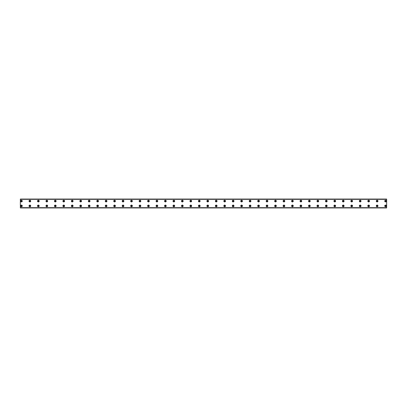 <?xml version="1.0" encoding="UTF-8"?>
<svg xmlns="http://www.w3.org/2000/svg" width="407" height="407" viewBox="0 0 407 407"><rect width="100%" height="100%" fill="white"/><g stroke="black" fill="none" stroke-linecap="round" stroke-linejoin="round"><path stroke-width="0.61" d="M21.408 201.541A0.478 0.478 0 0 1 20.93 201.063A0.478 0.478 0 0 1 21.408 200.59A0.478 0.478 0 0 1 21.886 201.063A0.478 0.478 0 0 1 21.408 201.541M29.879 201.541A0.478 0.478 0 0 1 29.401 201.063A0.478 0.478 0 0 1 29.879 200.59A0.478 0.478 0 0 1 30.352 201.063A0.478 0.478 0 0 1 29.879 201.541M385.592 206.41A0.478 0.478 0 0 1 385.114 205.937A0.478 0.478 0 0 1 385.592 205.459A0.478 0.478 0 0 1 386.07 205.937A0.478 0.478 0 0 1 385.592 206.41M377.121 206.41A0.478 0.478 0 0 1 376.648 205.937A0.478 0.478 0 0 1 377.121 205.459A0.478 0.478 0 0 1 377.599 205.937A0.478 0.478 0 0 1 377.121 206.41M368.65 206.41A0.478 0.478 0 0 1 368.177 205.937A0.478 0.478 0 0 1 368.65 205.459A0.478 0.478 0 0 1 369.129 205.937A0.478 0.478 0 0 1 368.65 206.41M360.185 206.41A0.478 0.478 0 0 1 359.707 205.937A0.478 0.478 0 0 1 360.185 205.459A0.478 0.478 0 0 1 360.658 205.937A0.478 0.478 0 0 1 360.185 206.41M351.714 206.41A0.478 0.478 0 0 1 351.236 205.937A0.478 0.478 0 0 1 351.714 205.459A0.478 0.478 0 0 1 352.192 205.937A0.478 0.478 0 0 1 351.714 206.41M343.243 206.41A0.478 0.478 0 0 1 342.77 205.937A0.478 0.478 0 0 1 343.243 205.459A0.478 0.478 0 0 1 343.722 205.937A0.478 0.478 0 0 1 343.243 206.41M334.773 206.41A0.478 0.478 0 0 1 334.3 205.937A0.478 0.478 0 0 1 334.773 205.459A0.478 0.478 0 0 1 335.251 205.937A0.478 0.478 0 0 1 334.773 206.41M326.307 206.41A0.478 0.478 0 0 1 325.829 205.937A0.478 0.478 0 0 1 326.307 205.459A0.478 0.478 0 0 1 326.78 205.937A0.478 0.478 0 0 1 326.307 206.41M317.836 206.41A0.478 0.478 0 0 1 317.358 205.937A0.478 0.478 0 0 1 317.836 205.459A0.478 0.478 0 0 1 318.315 205.937A0.478 0.478 0 0 1 317.836 206.41M309.366 206.41A0.478 0.478 0 0 1 308.893 205.937A0.478 0.478 0 0 1 309.366 205.459A0.478 0.478 0 0 1 309.844 205.937A0.478 0.478 0 0 1 309.366 206.41M300.9 206.41A0.478 0.478 0 0 1 300.422 205.937A0.478 0.478 0 0 1 300.9 205.459A0.478 0.478 0 0 1 301.373 205.937A0.478 0.478 0 0 1 300.9 206.41M292.43 206.41A0.478 0.478 0 0 1 291.951 205.937A0.478 0.478 0 0 1 292.43 205.459A0.478 0.478 0 0 1 292.903 205.937A0.478 0.478 0 0 1 292.43 206.41M283.959 206.41A0.478 0.478 0 0 1 283.481 205.937A0.478 0.478 0 0 1 283.959 205.459A0.478 0.478 0 0 1 284.437 205.937A0.478 0.478 0 0 1 283.959 206.41M275.488 206.41A0.478 0.478 0 0 1 275.015 205.937A0.478 0.478 0 0 1 275.488 205.459A0.478 0.478 0 0 1 275.966 205.937A0.478 0.478 0 0 1 275.488 206.41M267.023 206.41A0.478 0.478 0 0 1 266.544 205.937A0.478 0.478 0 0 1 267.023 205.459A0.478 0.478 0 0 1 267.496 205.937A0.478 0.478 0 0 1 267.023 206.41M258.552 206.41A0.478 0.478 0 0 1 258.074 205.937A0.478 0.478 0 0 1 258.552 205.459A0.478 0.478 0 0 1 259.025 205.937A0.478 0.478 0 0 1 258.552 206.41M250.081 206.41A0.478 0.478 0 0 1 249.603 205.937A0.478 0.478 0 0 1 250.081 205.459A0.478 0.478 0 0 1 250.559 205.937A0.478 0.478 0 0 1 250.081 206.41M241.61 206.41A0.478 0.478 0 0 1 241.137 205.937A0.478 0.478 0 0 1 241.61 205.459A0.478 0.478 0 0 1 242.089 205.937A0.478 0.478 0 0 1 241.61 206.41M233.145 206.41A0.478 0.478 0 0 1 232.667 205.937A0.478 0.478 0 0 1 233.145 205.459A0.478 0.478 0 0 1 233.618 205.937A0.478 0.478 0 0 1 233.145 206.41M224.674 206.41A0.478 0.478 0 0 1 224.196 205.937A0.478 0.478 0 0 1 224.674 205.459A0.478 0.478 0 0 1 225.147 205.937A0.478 0.478 0 0 1 224.674 206.41M216.203 206.41A0.478 0.478 0 0 1 215.725 205.937A0.478 0.478 0 0 1 216.203 205.459A0.478 0.478 0 0 1 216.682 205.937A0.478 0.478 0 0 1 216.203 206.41M207.733 206.41A0.478 0.478 0 0 1 207.26 205.937A0.478 0.478 0 0 1 207.733 205.459A0.478 0.478 0 0 1 208.211 205.937A0.478 0.478 0 0 1 207.733 206.41M38.35 201.541A0.478 0.478 0 0 1 37.871 201.063A0.478 0.478 0 0 1 38.35 200.59A0.478 0.478 0 0 1 38.823 201.063A0.478 0.478 0 0 1 38.35 201.541M46.815 201.541A0.478 0.478 0 0 1 46.342 201.063A0.478 0.478 0 0 1 46.815 200.59A0.478 0.478 0 0 1 47.293 201.063A0.478 0.478 0 0 1 46.815 201.541M55.286 201.541A0.478 0.478 0 0 1 54.808 201.063A0.478 0.478 0 0 1 55.286 200.59A0.478 0.478 0 0 1 55.764 201.063A0.478 0.478 0 0 1 55.286 201.541M63.757 201.541A0.478 0.478 0 0 1 63.278 201.063A0.478 0.478 0 0 1 63.757 200.59A0.478 0.478 0 0 1 64.23 201.063A0.478 0.478 0 0 1 63.757 201.541M72.227 201.541A0.478 0.478 0 0 1 71.749 201.063A0.478 0.478 0 0 1 72.227 200.59A0.478 0.478 0 0 1 72.7 201.063A0.478 0.478 0 0 1 72.227 201.541M80.693 201.541A0.478 0.478 0 0 1 80.22 201.063A0.478 0.478 0 0 1 80.693 200.59A0.478 0.478 0 0 1 81.171 201.063A0.478 0.478 0 0 1 80.693 201.541M89.164 201.541A0.478 0.478 0 0 1 88.685 201.063A0.478 0.478 0 0 1 89.164 200.59A0.478 0.478 0 0 1 89.642 201.063A0.478 0.478 0 0 1 89.164 201.541M97.634 201.541A0.478 0.478 0 0 1 97.156 201.063A0.478 0.478 0 0 1 97.634 200.59A0.478 0.478 0 0 1 98.107 201.063A0.478 0.478 0 0 1 97.634 201.541M106.1 201.541A0.478 0.478 0 0 1 105.627 201.063A0.478 0.478 0 0 1 106.1 200.59A0.478 0.478 0 0 1 106.578 201.063A0.478 0.478 0 0 1 106.1 201.541M114.57 201.541A0.478 0.478 0 0 1 114.097 201.063A0.478 0.478 0 0 1 114.57 200.59A0.478 0.478 0 0 1 115.049 201.063A0.478 0.478 0 0 1 114.57 201.541M123.041 201.541A0.478 0.478 0 0 1 122.563 201.063A0.478 0.478 0 0 1 123.041 200.59A0.478 0.478 0 0 1 123.519 201.063A0.478 0.478 0 0 1 123.041 201.541M131.512 201.541A0.478 0.478 0 0 1 131.034 201.063A0.478 0.478 0 0 1 131.512 200.59A0.478 0.478 0 0 1 131.985 201.063A0.478 0.478 0 0 1 131.512 201.541M139.977 201.541A0.478 0.478 0 0 1 139.504 201.063A0.478 0.478 0 0 1 139.977 200.59A0.478 0.478 0 0 1 140.456 201.063A0.478 0.478 0 0 1 139.977 201.541M148.448 201.541A0.478 0.478 0 0 1 147.975 201.063A0.478 0.478 0 0 1 148.448 200.59A0.478 0.478 0 0 1 148.926 201.063A0.478 0.478 0 0 1 148.448 201.541M156.919 201.541A0.478 0.478 0 0 1 156.441 201.063A0.478 0.478 0 0 1 156.919 200.59A0.478 0.478 0 0 1 157.397 201.063A0.478 0.478 0 0 1 156.919 201.541M165.39 201.541A0.478 0.478 0 0 1 164.911 201.063A0.478 0.478 0 0 1 165.39 200.59A0.478 0.478 0 0 1 165.863 201.063A0.478 0.478 0 0 1 165.39 201.541M173.855 201.541A0.478 0.478 0 0 1 173.382 201.063A0.478 0.478 0 0 1 173.855 200.59A0.478 0.478 0 0 1 174.333 201.063A0.478 0.478 0 0 1 173.855 201.541M182.326 201.541A0.478 0.478 0 0 1 181.853 201.063A0.478 0.478 0 0 1 182.326 200.59A0.478 0.478 0 0 1 182.804 201.063A0.478 0.478 0 0 1 182.326 201.541M190.797 201.541A0.478 0.478 0 0 1 190.318 201.063A0.478 0.478 0 0 1 190.797 200.59A0.478 0.478 0 0 1 191.275 201.063A0.478 0.478 0 0 1 190.797 201.541M199.267 201.541A0.478 0.478 0 0 1 198.789 201.063A0.478 0.478 0 0 1 199.267 200.59A0.478 0.478 0 0 1 199.74 201.063A0.478 0.478 0 0 1 199.267 201.541M207.733 201.541A0.478 0.478 0 0 1 207.26 201.063A0.478 0.478 0 0 1 207.733 200.59A0.478 0.478 0 0 1 208.211 201.063A0.478 0.478 0 0 1 207.733 201.541M216.203 201.541A0.478 0.478 0 0 1 215.725 201.063A0.478 0.478 0 0 1 216.203 200.59A0.478 0.478 0 0 1 216.682 201.063A0.478 0.478 0 0 1 216.203 201.541M224.674 201.541A0.478 0.478 0 0 1 224.196 201.063A0.478 0.478 0 0 1 224.674 200.59A0.478 0.478 0 0 1 225.147 201.063A0.478 0.478 0 0 1 224.674 201.541M233.145 201.541A0.478 0.478 0 0 1 232.667 201.063A0.478 0.478 0 0 1 233.145 200.59A0.478 0.478 0 0 1 233.618 201.063A0.478 0.478 0 0 1 233.145 201.541M241.61 201.541A0.478 0.478 0 0 1 241.137 201.063A0.478 0.478 0 0 1 241.61 200.59A0.478 0.478 0 0 1 242.089 201.063A0.478 0.478 0 0 1 241.61 201.541M250.081 201.541A0.478 0.478 0 0 1 249.603 201.063A0.478 0.478 0 0 1 250.081 200.59A0.478 0.478 0 0 1 250.559 201.063A0.478 0.478 0 0 1 250.081 201.541M258.552 201.541A0.478 0.478 0 0 1 258.074 201.063A0.478 0.478 0 0 1 258.552 200.59A0.478 0.478 0 0 1 259.025 201.063A0.478 0.478 0 0 1 258.552 201.541M267.023 201.541A0.478 0.478 0 0 1 266.544 201.063A0.478 0.478 0 0 1 267.023 200.59A0.478 0.478 0 0 1 267.496 201.063A0.478 0.478 0 0 1 267.023 201.541M275.488 201.541A0.478 0.478 0 0 1 275.015 201.063A0.478 0.478 0 0 1 275.488 200.59A0.478 0.478 0 0 1 275.966 201.063A0.478 0.478 0 0 1 275.488 201.541M283.959 201.541A0.478 0.478 0 0 1 283.481 201.063A0.478 0.478 0 0 1 283.959 200.59A0.478 0.478 0 0 1 284.437 201.063A0.478 0.478 0 0 1 283.959 201.541M292.43 201.541A0.478 0.478 0 0 1 291.951 201.063A0.478 0.478 0 0 1 292.43 200.59A0.478 0.478 0 0 1 292.903 201.063A0.478 0.478 0 0 1 292.43 201.541M300.9 201.541A0.478 0.478 0 0 1 300.422 201.063A0.478 0.478 0 0 1 300.9 200.59A0.478 0.478 0 0 1 301.373 201.063A0.478 0.478 0 0 1 300.9 201.541M199.267 206.41A0.478 0.478 0 0 1 198.789 205.937A0.478 0.478 0 0 1 199.267 205.459A0.478 0.478 0 0 1 199.74 205.937A0.478 0.478 0 0 1 199.267 206.41M190.797 206.41A0.478 0.478 0 0 1 190.318 205.937A0.478 0.478 0 0 1 190.797 205.459A0.478 0.478 0 0 1 191.275 205.937A0.478 0.478 0 0 1 190.797 206.41M182.326 206.41A0.478 0.478 0 0 1 181.853 205.937A0.478 0.478 0 0 1 182.326 205.459A0.478 0.478 0 0 1 182.804 205.937A0.478 0.478 0 0 1 182.326 206.41M173.855 206.41A0.478 0.478 0 0 1 173.382 205.937A0.478 0.478 0 0 1 173.855 205.459A0.478 0.478 0 0 1 174.333 205.937A0.478 0.478 0 0 1 173.855 206.41M165.39 206.41A0.478 0.478 0 0 1 164.911 205.937A0.478 0.478 0 0 1 165.39 205.459A0.478 0.478 0 0 1 165.863 205.937A0.478 0.478 0 0 1 165.39 206.41M156.919 206.41A0.478 0.478 0 0 1 156.441 205.937A0.478 0.478 0 0 1 156.919 205.459A0.478 0.478 0 0 1 157.397 205.937A0.478 0.478 0 0 1 156.919 206.41M148.448 206.41A0.478 0.478 0 0 1 147.975 205.937A0.478 0.478 0 0 1 148.448 205.459A0.478 0.478 0 0 1 148.926 205.937A0.478 0.478 0 0 1 148.448 206.41M139.977 206.41A0.478 0.478 0 0 1 139.504 205.937A0.478 0.478 0 0 1 139.977 205.459A0.478 0.478 0 0 1 140.456 205.937A0.478 0.478 0 0 1 139.977 206.41M131.512 206.41A0.478 0.478 0 0 1 131.034 205.937A0.478 0.478 0 0 1 131.512 205.459A0.478 0.478 0 0 1 131.985 205.937A0.478 0.478 0 0 1 131.512 206.41M123.041 206.41A0.478 0.478 0 0 1 122.563 205.937A0.478 0.478 0 0 1 123.041 205.459A0.478 0.478 0 0 1 123.519 205.937A0.478 0.478 0 0 1 123.041 206.41M114.57 206.41A0.478 0.478 0 0 1 114.097 205.937A0.478 0.478 0 0 1 114.57 205.459A0.478 0.478 0 0 1 115.049 205.937A0.478 0.478 0 0 1 114.57 206.41M106.1 206.41A0.478 0.478 0 0 1 105.627 205.937A0.478 0.478 0 0 1 106.1 205.459A0.478 0.478 0 0 1 106.578 205.937A0.478 0.478 0 0 1 106.1 206.41M97.634 206.41A0.478 0.478 0 0 1 97.156 205.937A0.478 0.478 0 0 1 97.634 205.459A0.478 0.478 0 0 1 98.107 205.937A0.478 0.478 0 0 1 97.634 206.41M89.164 206.41A0.478 0.478 0 0 1 88.685 205.937A0.478 0.478 0 0 1 89.164 205.459A0.478 0.478 0 0 1 89.642 205.937A0.478 0.478 0 0 1 89.164 206.41M80.693 206.41A0.478 0.478 0 0 1 80.22 205.937A0.478 0.478 0 0 1 80.693 205.459A0.478 0.478 0 0 1 81.171 205.937A0.478 0.478 0 0 1 80.693 206.41M72.227 206.41A0.478 0.478 0 0 1 71.749 205.937A0.478 0.478 0 0 1 72.227 205.459A0.478 0.478 0 0 1 72.7 205.937A0.478 0.478 0 0 1 72.227 206.41M309.366 201.541A0.478 0.478 0 0 1 308.893 201.063A0.478 0.478 0 0 1 309.366 200.59A0.478 0.478 0 0 1 309.844 201.063A0.478 0.478 0 0 1 309.366 201.541M317.836 201.541A0.478 0.478 0 0 1 317.358 201.063A0.478 0.478 0 0 1 317.836 200.59A0.478 0.478 0 0 1 318.315 201.063A0.478 0.478 0 0 1 317.836 201.541M326.307 201.541A0.478 0.478 0 0 1 325.829 201.063A0.478 0.478 0 0 1 326.307 200.59A0.478 0.478 0 0 1 326.78 201.063A0.478 0.478 0 0 1 326.307 201.541M334.773 201.541A0.478 0.478 0 0 1 334.3 201.063A0.478 0.478 0 0 1 334.773 200.59A0.478 0.478 0 0 1 335.251 201.063A0.478 0.478 0 0 1 334.773 201.541M343.243 201.541A0.478 0.478 0 0 1 342.77 201.063A0.478 0.478 0 0 1 343.243 200.59A0.478 0.478 0 0 1 343.722 201.063A0.478 0.478 0 0 1 343.243 201.541M351.714 201.541A0.478 0.478 0 0 1 351.236 201.063A0.478 0.478 0 0 1 351.714 200.59A0.478 0.478 0 0 1 352.192 201.063A0.478 0.478 0 0 1 351.714 201.541M360.185 201.541A0.478 0.478 0 0 1 359.707 201.063A0.478 0.478 0 0 1 360.185 200.59A0.478 0.478 0 0 1 360.658 201.063A0.478 0.478 0 0 1 360.185 201.541M368.65 201.541A0.478 0.478 0 0 1 368.177 201.063A0.478 0.478 0 0 1 368.65 200.59A0.478 0.478 0 0 1 369.129 201.063A0.478 0.478 0 0 1 368.65 201.541M63.757 206.41A0.478 0.478 0 0 1 63.278 205.937A0.478 0.478 0 0 1 63.757 205.459A0.478 0.478 0 0 1 64.23 205.937A0.478 0.478 0 0 1 63.757 206.41M55.286 206.41A0.478 0.478 0 0 1 54.808 205.937A0.478 0.478 0 0 1 55.286 205.459A0.478 0.478 0 0 1 55.764 205.937A0.478 0.478 0 0 1 55.286 206.41M46.815 206.41A0.478 0.478 0 0 1 46.342 205.937A0.478 0.478 0 0 1 46.815 205.459A0.478 0.478 0 0 1 47.293 205.937A0.478 0.478 0 0 1 46.815 206.41M38.35 206.41A0.478 0.478 0 0 1 37.871 205.937A0.478 0.478 0 0 1 38.35 205.459A0.478 0.478 0 0 1 38.823 205.937A0.478 0.478 0 0 1 38.35 206.41M29.879 206.41A0.478 0.478 0 0 1 29.401 205.937A0.478 0.478 0 0 1 29.879 205.459A0.478 0.478 0 0 1 30.352 205.937A0.478 0.478 0 0 1 29.879 206.41M21.408 206.41A0.478 0.478 0 0 1 20.93 205.937A0.478 0.478 0 0 1 21.408 205.459A0.478 0.478 0 0 1 21.886 205.937A0.478 0.478 0 0 1 21.408 206.41M385.592 201.541A0.478 0.478 0 0 1 385.114 201.063A0.478 0.478 0 0 1 385.592 200.59A0.478 0.478 0 0 1 386.07 201.063A0.478 0.478 0 0 1 385.592 201.541M377.121 201.541A0.478 0.478 0 0 1 376.648 201.063A0.478 0.478 0 0 1 377.121 200.59A0.478 0.478 0 0 1 377.599 201.063A0.478 0.478 0 0 1 377.121 201.541M21.408 200.219A0.845 0.845 0 0 0 20.564 201.063A0.845 0.845 0 0 0 21.408 201.913A0.845 0.845 0 0 0 22.258 201.063A0.845 0.845 0 0 0 21.408 200.219M29.879 200.219A0.845 0.845 0 0 0 29.029 201.063A0.845 0.845 0 0 0 29.879 201.913A0.845 0.845 0 0 0 30.723 201.063A0.845 0.845 0 0 0 29.879 200.219M385.592 205.087A0.845 0.845 0 0 0 384.742 205.937A0.845 0.845 0 0 0 385.592 206.781A0.845 0.845 0 0 0 386.436 205.937A0.845 0.845 0 0 0 385.592 205.087M377.121 205.087A0.845 0.845 0 0 0 376.277 205.937A0.845 0.845 0 0 0 377.121 206.781A0.845 0.845 0 0 0 377.971 205.937A0.845 0.845 0 0 0 377.121 205.087M368.65 205.087A0.845 0.845 0 0 0 367.806 205.937A0.845 0.845 0 0 0 368.65 206.781A0.845 0.845 0 0 0 369.5 205.937A0.845 0.845 0 0 0 368.65 205.087M360.185 205.087A0.845 0.845 0 0 0 359.335 205.937A0.845 0.845 0 0 0 360.185 206.781A0.845 0.845 0 0 0 361.029 205.937A0.845 0.845 0 0 0 360.185 205.087M351.714 205.087A0.845 0.845 0 0 0 350.865 205.937A0.845 0.845 0 0 0 351.714 206.781A0.845 0.845 0 0 0 352.559 205.937A0.845 0.845 0 0 0 351.714 205.087M343.243 205.087A0.845 0.845 0 0 0 342.399 205.937A0.845 0.845 0 0 0 343.243 206.781A0.845 0.845 0 0 0 344.093 205.937A0.845 0.845 0 0 0 343.243 205.087M334.773 205.087A0.845 0.845 0 0 0 333.928 205.937A0.845 0.845 0 0 0 334.773 206.781A0.845 0.845 0 0 0 335.622 205.937A0.845 0.845 0 0 0 334.773 205.087M326.307 205.087A0.845 0.845 0 0 0 325.458 205.937A0.845 0.845 0 0 0 326.307 206.781A0.845 0.845 0 0 0 327.152 205.937A0.845 0.845 0 0 0 326.307 205.087M317.836 205.087A0.845 0.845 0 0 0 316.992 205.937A0.845 0.845 0 0 0 317.836 206.781A0.845 0.845 0 0 0 318.681 205.937A0.845 0.845 0 0 0 317.836 205.087M309.366 205.087A0.845 0.845 0 0 0 308.521 205.937A0.845 0.845 0 0 0 309.366 206.781A0.845 0.845 0 0 0 310.215 205.937A0.845 0.845 0 0 0 309.366 205.087M300.9 205.087A0.845 0.845 0 0 0 300.051 205.937A0.845 0.845 0 0 0 300.9 206.781A0.845 0.845 0 0 0 301.745 205.937A0.845 0.845 0 0 0 300.9 205.087M292.43 205.087A0.845 0.845 0 0 0 291.58 205.937A0.845 0.845 0 0 0 292.43 206.781A0.845 0.845 0 0 0 293.274 205.937A0.845 0.845 0 0 0 292.43 205.087M283.959 205.087A0.845 0.845 0 0 0 283.114 205.937A0.845 0.845 0 0 0 283.959 206.781A0.845 0.845 0 0 0 284.808 205.937A0.845 0.845 0 0 0 283.959 205.087M275.488 205.087A0.845 0.845 0 0 0 274.644 205.937A0.845 0.845 0 0 0 275.488 206.781A0.845 0.845 0 0 0 276.338 205.937A0.845 0.845 0 0 0 275.488 205.087M267.023 205.087A0.845 0.845 0 0 0 266.173 205.937A0.845 0.845 0 0 0 267.023 206.781A0.845 0.845 0 0 0 267.867 205.937A0.845 0.845 0 0 0 267.023 205.087M258.552 205.087A0.845 0.845 0 0 0 257.702 205.937A0.845 0.845 0 0 0 258.552 206.781A0.845 0.845 0 0 0 259.396 205.937A0.845 0.845 0 0 0 258.552 205.087M250.081 205.087A0.845 0.845 0 0 0 249.237 205.937A0.845 0.845 0 0 0 250.081 206.781A0.845 0.845 0 0 0 250.931 205.937A0.845 0.845 0 0 0 250.081 205.087M241.61 205.087A0.845 0.845 0 0 0 240.766 205.937A0.845 0.845 0 0 0 241.61 206.781A0.845 0.845 0 0 0 242.46 205.937A0.845 0.845 0 0 0 241.61 205.087M233.145 205.087A0.845 0.845 0 0 0 232.295 205.937A0.845 0.845 0 0 0 233.145 206.781A0.845 0.845 0 0 0 233.989 205.937A0.845 0.845 0 0 0 233.145 205.087M224.674 205.087A0.845 0.845 0 0 0 223.825 205.937A0.845 0.845 0 0 0 224.674 206.781A0.845 0.845 0 0 0 225.519 205.937A0.845 0.845 0 0 0 224.674 205.087M216.203 205.087A0.845 0.845 0 0 0 215.359 205.937A0.845 0.845 0 0 0 216.203 206.781A0.845 0.845 0 0 0 217.053 205.937A0.845 0.845 0 0 0 216.203 205.087M207.733 205.087A0.845 0.845 0 0 0 206.888 205.937A0.845 0.845 0 0 0 207.733 206.781A0.845 0.845 0 0 0 208.582 205.937A0.845 0.845 0 0 0 207.733 205.087M38.35 200.219A0.845 0.845 0 0 0 37.5 201.063A0.845 0.845 0 0 0 38.35 201.913A0.845 0.845 0 0 0 39.194 201.063A0.845 0.845 0 0 0 38.35 200.219M46.815 200.219A0.845 0.845 0 0 0 45.971 201.063A0.845 0.845 0 0 0 46.815 201.913A0.845 0.845 0 0 0 47.665 201.063A0.845 0.845 0 0 0 46.815 200.219M55.286 200.219A0.845 0.845 0 0 0 54.441 201.063A0.845 0.845 0 0 0 55.286 201.913A0.845 0.845 0 0 0 56.135 201.063A0.845 0.845 0 0 0 55.286 200.219M63.757 200.219A0.845 0.845 0 0 0 62.907 201.063A0.845 0.845 0 0 0 63.757 201.913A0.845 0.845 0 0 0 64.601 201.063A0.845 0.845 0 0 0 63.757 200.219M72.227 200.219A0.845 0.845 0 0 0 71.378 201.063A0.845 0.845 0 0 0 72.227 201.913A0.845 0.845 0 0 0 73.072 201.063A0.845 0.845 0 0 0 72.227 200.219M80.693 200.219A0.845 0.845 0 0 0 79.848 201.063A0.845 0.845 0 0 0 80.693 201.913A0.845 0.845 0 0 0 81.542 201.063A0.845 0.845 0 0 0 80.693 200.219M89.164 200.219A0.845 0.845 0 0 0 88.319 201.063A0.845 0.845 0 0 0 89.164 201.913A0.845 0.845 0 0 0 90.008 201.063A0.845 0.845 0 0 0 89.164 200.219M97.634 200.219A0.845 0.845 0 0 0 96.785 201.063A0.845 0.845 0 0 0 97.634 201.913A0.845 0.845 0 0 0 98.479 201.063A0.845 0.845 0 0 0 97.634 200.219M106.1 200.219A0.845 0.845 0 0 0 105.255 201.063A0.845 0.845 0 0 0 106.1 201.913A0.845 0.845 0 0 0 106.949 201.063A0.845 0.845 0 0 0 106.1 200.219M114.57 200.219A0.845 0.845 0 0 0 113.726 201.063A0.845 0.845 0 0 0 114.57 201.913A0.845 0.845 0 0 0 115.42 201.063A0.845 0.845 0 0 0 114.57 200.219M123.041 200.219A0.845 0.845 0 0 0 122.192 201.063A0.845 0.845 0 0 0 123.041 201.913A0.845 0.845 0 0 0 123.886 201.063A0.845 0.845 0 0 0 123.041 200.219M131.512 200.219A0.845 0.845 0 0 0 130.662 201.063A0.845 0.845 0 0 0 131.512 201.913A0.845 0.845 0 0 0 132.356 201.063A0.845 0.845 0 0 0 131.512 200.219M139.977 200.219A0.845 0.845 0 0 0 139.133 201.063A0.845 0.845 0 0 0 139.977 201.913A0.845 0.845 0 0 0 140.827 201.063A0.845 0.845 0 0 0 139.977 200.219M148.448 200.219A0.845 0.845 0 0 0 147.604 201.063A0.845 0.845 0 0 0 148.448 201.913A0.845 0.845 0 0 0 149.298 201.063A0.845 0.845 0 0 0 148.448 200.219M156.919 200.219A0.845 0.845 0 0 0 156.069 201.063A0.845 0.845 0 0 0 156.919 201.913A0.845 0.845 0 0 0 157.763 201.063A0.845 0.845 0 0 0 156.919 200.219M165.39 200.219A0.845 0.845 0 0 0 164.54 201.063A0.845 0.845 0 0 0 165.39 201.913A0.845 0.845 0 0 0 166.234 201.063A0.845 0.845 0 0 0 165.39 200.219M173.855 200.219A0.845 0.845 0 0 0 173.011 201.063A0.845 0.845 0 0 0 173.855 201.913A0.845 0.845 0 0 0 174.705 201.063A0.845 0.845 0 0 0 173.855 200.219M182.326 200.219A0.845 0.845 0 0 0 181.481 201.063A0.845 0.845 0 0 0 182.326 201.913A0.845 0.845 0 0 0 183.175 201.063A0.845 0.845 0 0 0 182.326 200.219M190.797 200.219A0.845 0.845 0 0 0 189.947 201.063A0.845 0.845 0 0 0 190.797 201.913A0.845 0.845 0 0 0 191.641 201.063A0.845 0.845 0 0 0 190.797 200.219M199.267 200.219A0.845 0.845 0 0 0 198.418 201.063A0.845 0.845 0 0 0 199.267 201.913A0.845 0.845 0 0 0 200.112 201.063A0.845 0.845 0 0 0 199.267 200.219M207.733 200.219A0.845 0.845 0 0 0 206.888 201.063A0.845 0.845 0 0 0 207.733 201.913A0.845 0.845 0 0 0 208.582 201.063A0.845 0.845 0 0 0 207.733 200.219M216.203 200.219A0.845 0.845 0 0 0 215.359 201.063A0.845 0.845 0 0 0 216.203 201.913A0.845 0.845 0 0 0 217.053 201.063A0.845 0.845 0 0 0 216.203 200.219M224.674 200.219A0.845 0.845 0 0 0 223.825 201.063A0.845 0.845 0 0 0 224.674 201.913A0.845 0.845 0 0 0 225.519 201.063A0.845 0.845 0 0 0 224.674 200.219M233.145 200.219A0.845 0.845 0 0 0 232.295 201.063A0.845 0.845 0 0 0 233.145 201.913A0.845 0.845 0 0 0 233.989 201.063A0.845 0.845 0 0 0 233.145 200.219M241.61 200.219A0.845 0.845 0 0 0 240.766 201.063A0.845 0.845 0 0 0 241.61 201.913A0.845 0.845 0 0 0 242.46 201.063A0.845 0.845 0 0 0 241.61 200.219M250.081 200.219A0.845 0.845 0 0 0 249.237 201.063A0.845 0.845 0 0 0 250.081 201.913A0.845 0.845 0 0 0 250.931 201.063A0.845 0.845 0 0 0 250.081 200.219M258.552 200.219A0.845 0.845 0 0 0 257.702 201.063A0.845 0.845 0 0 0 258.552 201.913A0.845 0.845 0 0 0 259.396 201.063A0.845 0.845 0 0 0 258.552 200.219M267.023 200.219A0.845 0.845 0 0 0 266.173 201.063A0.845 0.845 0 0 0 267.023 201.913A0.845 0.845 0 0 0 267.867 201.063A0.845 0.845 0 0 0 267.023 200.219M275.488 200.219A0.845 0.845 0 0 0 274.644 201.063A0.845 0.845 0 0 0 275.488 201.913A0.845 0.845 0 0 0 276.338 201.063A0.845 0.845 0 0 0 275.488 200.219M283.959 200.219A0.845 0.845 0 0 0 283.114 201.063A0.845 0.845 0 0 0 283.959 201.913A0.845 0.845 0 0 0 284.808 201.063A0.845 0.845 0 0 0 283.959 200.219M292.43 200.219A0.845 0.845 0 0 0 291.58 201.063A0.845 0.845 0 0 0 292.43 201.913A0.845 0.845 0 0 0 293.274 201.063A0.845 0.845 0 0 0 292.43 200.219M300.9 200.219A0.845 0.845 0 0 0 300.051 201.063A0.845 0.845 0 0 0 300.9 201.913A0.845 0.845 0 0 0 301.745 201.063A0.845 0.845 0 0 0 300.9 200.219M199.267 205.087A0.845 0.845 0 0 0 198.418 205.937A0.845 0.845 0 0 0 199.267 206.781A0.845 0.845 0 0 0 200.112 205.937A0.845 0.845 0 0 0 199.267 205.087M190.797 205.087A0.845 0.845 0 0 0 189.947 205.937A0.845 0.845 0 0 0 190.797 206.781A0.845 0.845 0 0 0 191.641 205.937A0.845 0.845 0 0 0 190.797 205.087M182.326 205.087A0.845 0.845 0 0 0 181.481 205.937A0.845 0.845 0 0 0 182.326 206.781A0.845 0.845 0 0 0 183.175 205.937A0.845 0.845 0 0 0 182.326 205.087M173.855 205.087A0.845 0.845 0 0 0 173.011 205.937A0.845 0.845 0 0 0 173.855 206.781A0.845 0.845 0 0 0 174.705 205.937A0.845 0.845 0 0 0 173.855 205.087M165.39 205.087A0.845 0.845 0 0 0 164.54 205.937A0.845 0.845 0 0 0 165.39 206.781A0.845 0.845 0 0 0 166.234 205.937A0.845 0.845 0 0 0 165.39 205.087M156.919 205.087A0.845 0.845 0 0 0 156.069 205.937A0.845 0.845 0 0 0 156.919 206.781A0.845 0.845 0 0 0 157.763 205.937A0.845 0.845 0 0 0 156.919 205.087M148.448 205.087A0.845 0.845 0 0 0 147.604 205.937A0.845 0.845 0 0 0 148.448 206.781A0.845 0.845 0 0 0 149.298 205.937A0.845 0.845 0 0 0 148.448 205.087M139.977 205.087A0.845 0.845 0 0 0 139.133 205.937A0.845 0.845 0 0 0 139.977 206.781A0.845 0.845 0 0 0 140.827 205.937A0.845 0.845 0 0 0 139.977 205.087M131.512 205.087A0.845 0.845 0 0 0 130.662 205.937A0.845 0.845 0 0 0 131.512 206.781A0.845 0.845 0 0 0 132.356 205.937A0.845 0.845 0 0 0 131.512 205.087M123.041 205.087A0.845 0.845 0 0 0 122.192 205.937A0.845 0.845 0 0 0 123.041 206.781A0.845 0.845 0 0 0 123.886 205.937A0.845 0.845 0 0 0 123.041 205.087M114.57 205.087A0.845 0.845 0 0 0 113.726 205.937A0.845 0.845 0 0 0 114.57 206.781A0.845 0.845 0 0 0 115.42 205.937A0.845 0.845 0 0 0 114.57 205.087M106.1 205.087A0.845 0.845 0 0 0 105.255 205.937A0.845 0.845 0 0 0 106.1 206.781A0.845 0.845 0 0 0 106.949 205.937A0.845 0.845 0 0 0 106.1 205.087M97.634 205.087A0.845 0.845 0 0 0 96.785 205.937A0.845 0.845 0 0 0 97.634 206.781A0.845 0.845 0 0 0 98.479 205.937A0.845 0.845 0 0 0 97.634 205.087M89.164 205.087A0.845 0.845 0 0 0 88.319 205.937A0.845 0.845 0 0 0 89.164 206.781A0.845 0.845 0 0 0 90.008 205.937A0.845 0.845 0 0 0 89.164 205.087M80.693 205.087A0.845 0.845 0 0 0 79.848 205.937A0.845 0.845 0 0 0 80.693 206.781A0.845 0.845 0 0 0 81.542 205.937A0.845 0.845 0 0 0 80.693 205.087M72.227 205.087A0.845 0.845 0 0 0 71.378 205.937A0.845 0.845 0 0 0 72.227 206.781A0.845 0.845 0 0 0 73.072 205.937A0.845 0.845 0 0 0 72.227 205.087M309.366 200.219A0.845 0.845 0 0 0 308.521 201.063A0.845 0.845 0 0 0 309.366 201.913A0.845 0.845 0 0 0 310.215 201.063A0.845 0.845 0 0 0 309.366 200.219M317.836 200.219A0.845 0.845 0 0 0 316.992 201.063A0.845 0.845 0 0 0 317.836 201.913A0.845 0.845 0 0 0 318.681 201.063A0.845 0.845 0 0 0 317.836 200.219M326.307 200.219A0.845 0.845 0 0 0 325.458 201.063A0.845 0.845 0 0 0 326.307 201.913A0.845 0.845 0 0 0 327.152 201.063A0.845 0.845 0 0 0 326.307 200.219M334.773 200.219A0.845 0.845 0 0 0 333.928 201.063A0.845 0.845 0 0 0 334.773 201.913A0.845 0.845 0 0 0 335.622 201.063A0.845 0.845 0 0 0 334.773 200.219M343.243 200.219A0.845 0.845 0 0 0 342.399 201.063A0.845 0.845 0 0 0 343.243 201.913A0.845 0.845 0 0 0 344.093 201.063A0.845 0.845 0 0 0 343.243 200.219M351.714 200.219A0.845 0.845 0 0 0 350.865 201.063A0.845 0.845 0 0 0 351.714 201.913A0.845 0.845 0 0 0 352.559 201.063A0.845 0.845 0 0 0 351.714 200.219M360.185 200.219A0.845 0.845 0 0 0 359.335 201.063A0.845 0.845 0 0 0 360.185 201.913A0.845 0.845 0 0 0 361.029 201.063A0.845 0.845 0 0 0 360.185 200.219M368.65 200.219A0.845 0.845 0 0 0 367.806 201.063A0.845 0.845 0 0 0 368.65 201.913A0.845 0.845 0 0 0 369.5 201.063A0.845 0.845 0 0 0 368.65 200.219M63.757 205.087A0.845 0.845 0 0 0 62.907 205.937A0.845 0.845 0 0 0 63.757 206.781A0.845 0.845 0 0 0 64.601 205.937A0.845 0.845 0 0 0 63.757 205.087M55.286 205.087A0.845 0.845 0 0 0 54.441 205.937A0.845 0.845 0 0 0 55.286 206.781A0.845 0.845 0 0 0 56.135 205.937A0.845 0.845 0 0 0 55.286 205.087M46.815 205.087A0.845 0.845 0 0 0 45.971 205.937A0.845 0.845 0 0 0 46.815 206.781A0.845 0.845 0 0 0 47.665 205.937A0.845 0.845 0 0 0 46.815 205.087M38.35 205.087A0.845 0.845 0 0 0 37.5 205.937A0.845 0.845 0 0 0 38.35 206.781A0.845 0.845 0 0 0 39.194 205.937A0.845 0.845 0 0 0 38.35 205.087M29.879 205.087A0.845 0.845 0 0 0 29.029 205.937A0.845 0.845 0 0 0 29.879 206.781A0.845 0.845 0 0 0 30.723 205.937A0.845 0.845 0 0 0 29.879 205.087M21.408 205.087A0.845 0.845 0 0 0 20.564 205.937A0.845 0.845 0 0 0 21.408 206.781A0.845 0.845 0 0 0 22.258 205.937A0.845 0.845 0 0 0 21.408 205.087M385.592 200.219A0.845 0.845 0 0 0 384.742 201.063A0.845 0.845 0 0 0 385.592 201.913A0.845 0.845 0 0 0 386.436 201.063A0.845 0.845 0 0 0 385.592 200.219M377.121 200.219A0.845 0.845 0 0 0 376.277 201.063A0.845 0.845 0 0 0 377.121 201.913A0.845 0.845 0 0 0 377.971 201.063A0.845 0.845 0 0 0 377.121 200.219M20.35 207.733L20.35 199.054L386.65 199.054L386.65 207.946L20.35 207.946L386.65 207.733M386.65 207.672L20.35 207.672M20.35 199.328L386.65 199.328M20.35 199.267L386.65 199.267"/></g></svg>
